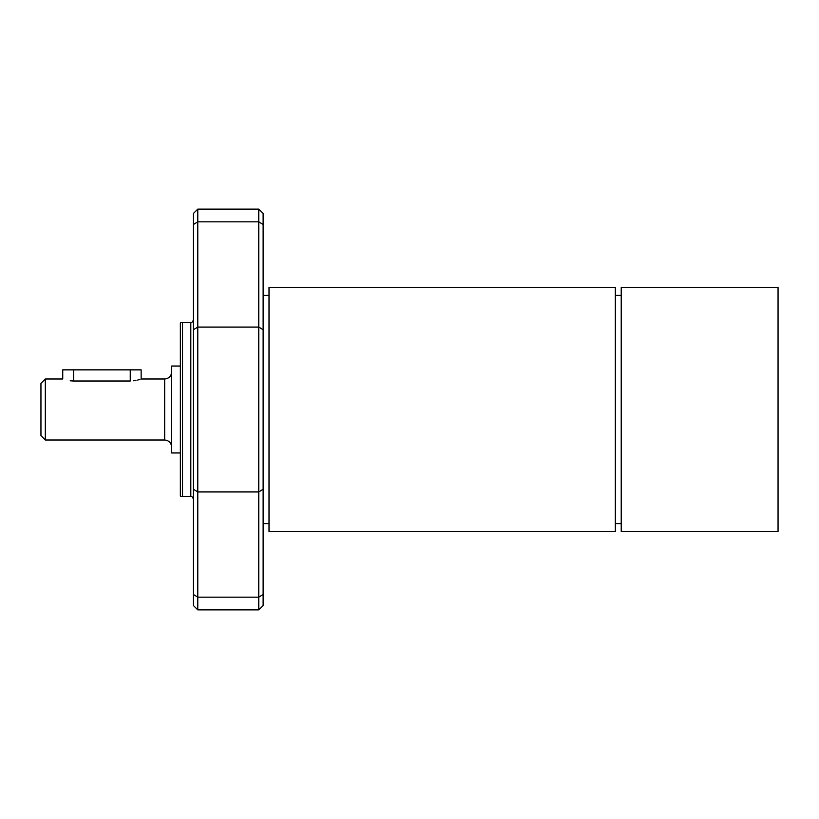 <?xml version="1.0" encoding="UTF-8"?>
<svg xmlns="http://www.w3.org/2000/svg" width="819" height="819" viewBox="0 0 819 819"><rect width="100%" height="100%" fill="white"/><g stroke="black" fill="none" stroke-linecap="round" stroke-linejoin="round"><path stroke-width="1.23" d="M615.335 523.607L621.222 523.607M263.124 523.607L269.011 523.607M130.252 381.019L73.618 381.019C59.572 378.818 59.572 378.818 73.618 381.019L73.618 369.86L130.252 369.86L130.252 381.019C144.308 378.818 144.308 378.818 130.252 381.019M133.681 380.815L135.964 380.446M137.715 380.057L140.029 379.392M171.642 446.969C171.202 442.762 168.878 440.438 164.67 439.998L164.67 379.002L141.144 379.002L141.144 369.86L130.252 369.86M70.199 380.815L73.618 381.019M73.618 369.86L62.735 369.86L62.735 379.002L45.311 379.002L45.311 439.998L164.67 439.998M180.354 366.042L171.642 366.042L171.642 452.958L180.354 452.958M45.311 379.002L40.95 383.364L40.95 435.636L45.311 439.998M190.807 496.631L182.535 496.631L182.535 322.369L190.807 322.369L190.807 496.631C191.841 496.263 192.711 497.143 193.427 499.242M197.778 209.111L193.427 213.462L193.427 605.538L197.778 609.889L197.778 209.111L258.773 209.111L258.773 609.889L197.778 609.889M182.535 322.369L180.354 322.952L180.354 496.048L182.535 496.631M258.773 609.889L263.124 605.538L263.124 213.462L258.773 209.111M615.335 393.038L615.335 531.48L269.011 531.48L269.011 287.52L615.335 287.52L615.335 393.038M621.222 287.52L621.222 531.48L778.05 531.48L778.05 287.52L621.222 287.52M263.124 594.502L258.773 597.164L197.778 597.164L193.427 594.502M193.427 224.498L197.778 221.836L258.773 221.836L263.124 224.498M263.124 489.271L258.773 491.932L197.778 491.932L193.427 489.271M193.427 329.729L197.778 327.068L258.773 327.068L263.124 329.729M615.335 295.393L621.222 295.393M263.124 295.393L269.011 295.393M164.67 379.002C168.898 378.583 171.222 376.259 171.642 372.031M190.807 322.369C191.841 322.737 192.711 321.857 193.427 319.758"/></g></svg>
